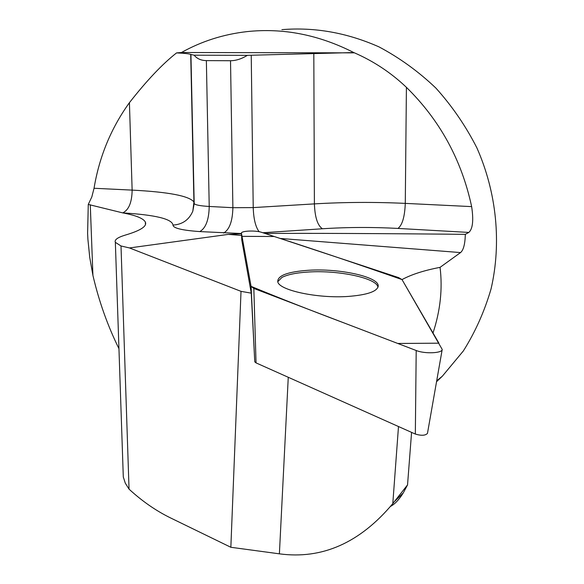 <?xml version="1.0" encoding="UTF-8"?>
<svg xmlns="http://www.w3.org/2000/svg" width="584" height="584" viewBox="0 0 584 584"><rect width="100%" height="100%" fill="white"/><g stroke="black" fill="none" stroke-linecap="round" stroke-linejoin="round"><path stroke-width="0.88" d="M377.921 287.372C377.651 278.283 338.749 269.99 308.534 272.013C296.365 272.743 287.474 274.56 281.86 277.473L277.772 281.707M280.108 238.447L460.542 252.58C463.484 250.142 465.076 244.061 465.317 234.337L468.835 232.432C472.763 228.899 473.704 220.292 471.646 206.612C461.601 159.906 439.861 120.151 406.413 87.337C390.915 72.606 373.366 61.006 353.765 52.545L247.412 55.341C241.557 58.904 235.929 60.7 230.519 60.729L206.364 60.612C201.086 60.524 197.012 58.721 194.136 55.188L247.412 55.341M460.542 252.58L440.051 267.355C442.701 288.737 440.358 310.622 433.007 332.997M123.363 477.157L125.29 483.151L129.042 489.136C142.051 501.109 155.782 510.657 170.251 517.782L230.848 547.281L241.017 291.35L251.266 293.153L254.456 355.897L251.069 286.364L253.836 288.452L416.202 350.51C424.714 354.021 442.373 353.284 442.219 349.451L402.018 279.59C411.391 274.502 424.064 270.421 440.051 267.355M123.136 472.317L123.29 476.697M118.953 348.684C107.624 325.704 98.944 301.278 92.922 275.392L89.739 257.442L87.907 239.345L87.6 233.308L88.272 204.429L122.771 212.897C135.911 215.365 143.445 218.423 145.365 222.073L145.438 224.65M436.547 381.724L442.336 376.213L463.346 350.955C475.296 331.975 484.537 311.294 491.056 288.912C501.627 243.17 496.75 192.72 476.858 147.81C465.718 125.94 452.06 106.025 435.868 88.06C418.487 71.511 399.529 57.787 379.001 46.888C347.042 32.733 314.674 26.988 281.889 29.645M194.136 55.188L190.705 54.429C189.523 53.808 184.814 53.297 176.58 52.896C162.432 63.985 146.708 80.585 129.414 102.689C111.084 128.151 99.295 156.673 94.039 188.267L91.841 196.881L88.272 204.429M176.58 52.896L181.434 52.509C201.546 41.281 223.365 34.317 246.901 31.624C283.087 27.762 318.711 34.741 353.765 52.545M390.638 506.343C394.988 503.992 399.215 499.495 403.31 492.852L407.544 484.888L392.798 503.62C359.926 542.857 322.127 559.596 279.393 553.836L230.848 547.281M442.19 349.59L427.466 433.379C425.4 435.62 421.356 435.846 415.334 434.058L256.04 362.883L254.777 361.854L254.456 355.897M392.798 503.62L398.492 426.532M407.544 484.888L411.574 432.379M251.266 293.153L241.791 240.141L241.447 233.308L251.069 286.364M145.365 222.073C147.132 225.979 141.394 230.03 128.159 234.221L124.662 235.294C117.42 237.542 114.318 239.893 115.347 242.345L121.005 245.973L129.465 247.944L228.315 234.388L241.469 233.79M129.465 247.944L241.017 291.35M265.07 233.476C308.082 233.184 374.833 233.469 465.317 234.337M181.434 52.509L353.765 52.859M129.042 489.136L121.005 245.973M402.018 279.59C356.612 263.72 314.017 249.361 274.232 236.505L242.002 236.345L251.069 286.357C278.904 297.884 309.87 310.067 343.976 322.908L397.77 343.465L438.92 343.18L402.018 279.59L398.631 277.619L261.785 232.388C255.631 230.169 240.528 230.833 241.447 233.308M348.385 296.416C367.329 294.905 377.264 291.474 378.191 286.116C379.315 276.904 339.53 268.195 308.578 270.261C287.912 271.721 277.634 275.502 277.75 281.619C278.553 290.212 317.667 298.694 348.385 296.416M279.393 553.836L288.262 377.286M228.315 234.388L241.557 235.425M468.835 232.432L397.959 228.432C372.497 227.052 347.305 227.161 322.397 228.767L262.829 232.739M241.462 233.534L199.764 231.585C182.033 230.322 173.112 228.154 172.988 225.088C172.171 218.963 155.432 214.897 122.771 212.897M92.922 275.392L90.279 204.743M94.039 188.267L132.137 190.114L129.414 102.689M122.742 212.89C128.808 209.963 131.94 202.371 132.137 190.114C168.71 191.997 189.318 195.961 193.939 201.998L194.195 203.546C195.136 204.947 200.151 205.918 209.225 206.459L206.364 60.612M199.764 231.585C205.765 228.234 208.926 219.861 209.225 206.459L232.885 207.707L230.519 60.729M223.606 233.045C229.461 229.658 232.549 221.212 232.885 207.707L253.222 207.597L251.229 55.254M259.135 231.724C255.58 227.008 253.602 218.971 253.222 207.597L314.396 203.889L313.812 53.64M322.397 228.767C317.565 225.504 314.9 217.212 314.396 203.889C344.348 202.122 374.643 201.954 405.281 203.385L406.413 87.337M397.959 228.432C402.31 225.117 404.749 216.766 405.281 203.385L471.646 206.612M194.151 203.4L192.822 211.153C189.092 219.818 182.478 224.468 172.988 225.088M415.334 434.058L416.202 350.51M253.836 288.452L256.04 362.883M436.701 380.826L442.336 376.213M394.718 501.327L403.31 492.852M115.347 242.345L123.304 477.164M190.705 54.429L193.939 201.998L192.822 211.153L194.195 203.546L190.939 54.83M251.098 286.481L254.624 359.109M378.089 286.868L378.191 286.116"/></g></svg>
